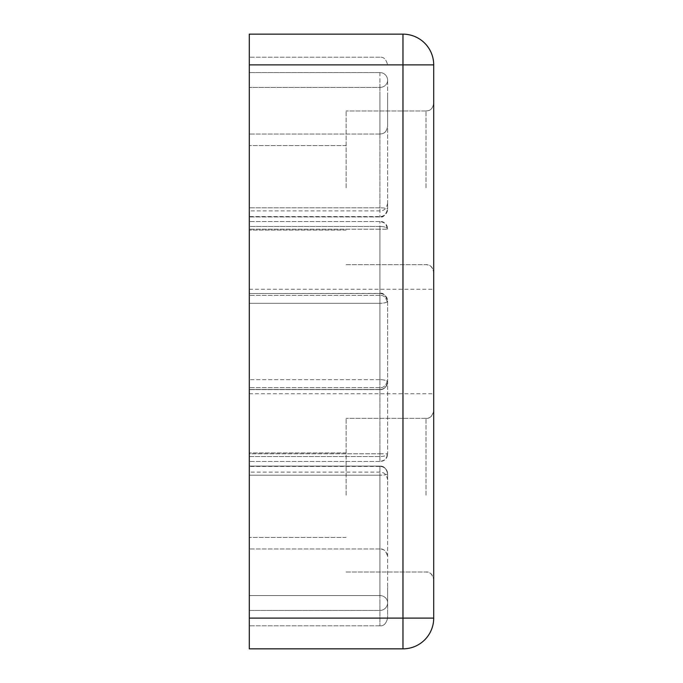 <?xml version="1.0" encoding="UTF-8"?>
<svg xmlns="http://www.w3.org/2000/svg" width="683" height="683" viewBox="0 0 683 683"><rect width="100%" height="100%" fill="white"/><g stroke="black" fill="none" stroke-linecap="round" stroke-linejoin="round"><path stroke-width="0.51" stroke-dasharray="3.42 2.56" d="M387.603 473.771A7.684 1.426 180 0 1 379.919 475.197A7.684 1.426 180 0 0 387.603 473.771L387.603 602.748L387.603 473.771C387.603 481.822 387.603 481.822 387.603 473.771C387.603 481.822 387.603 481.822 387.603 473.771A7.684 7.351 180 0 0 379.919 466.421A7.684 7.351 180 0 1 387.603 473.771C386.356 468.453 383.795 465.891 379.919 466.088L379.919 595.576A7.684 7.171 0 0 1 387.603 602.748A7.684 7.171 0 0 0 379.919 595.576L249.295 595.576L249.295 610.431L379.919 610.431L249.295 610.431L249.295 452.914L249.295 595.576L379.919 595.576L379.919 475.197L249.295 475.197L379.919 475.197L379.919 466.088L249.295 466.421L379.919 466.421L379.919 472.124L379.919 466.088L249.295 466.088L379.919 466.088C383.795 465.891 386.356 468.453 387.603 473.771M387.603 80.252A7.684 7.171 180 0 1 379.919 87.424A7.684 7.171 180 0 0 387.603 80.252L387.603 209.229A7.684 1.426 0 0 0 379.919 207.803A7.684 1.426 0 0 1 387.603 209.229L387.603 80.252A7.684 7.684 0 0 0 379.919 72.569L249.295 72.569L249.295 87.424L249.295 72.569L379.919 72.569A7.684 7.684 0 0 1 387.603 80.252M387.603 301.075A7.684 2.245 180 0 1 379.919 303.32A7.684 2.245 180 0 0 387.603 301.075A7.684 7.547 180 0 0 379.919 293.528A7.684 7.547 180 0 1 387.603 301.075L387.603 453.794A7.684 2.758 0 0 1 379.919 456.551A7.684 2.758 0 0 0 387.603 453.794L387.603 381.925A7.684 2.245 0 0 0 379.919 379.68A7.684 2.245 0 0 1 387.603 381.925A7.684 7.547 0 0 1 379.919 389.472A7.684 7.547 0 0 0 387.603 381.925L387.603 301.075C386.356 295.765 383.795 293.203 379.919 293.391L379.919 379.68L379.919 303.32L249.295 303.32L249.295 379.68L249.295 303.32L379.919 303.32L379.919 226.449A7.684 2.758 180 0 1 387.603 229.206A7.684 2.758 180 0 0 379.919 226.449L249.295 226.449L249.295 453.794L249.295 221.523L249.295 295.397L249.295 226.449L379.919 226.449L379.919 295.397L379.919 293.528L249.295 293.528L379.919 293.391C382.975 292.409 385.536 294.971 387.603 301.075M387.603 587.38L387.603 618.115L387.603 587.38M387.603 95.62L387.603 126.355L387.603 95.62M433.705 187.825L433.705 103.304L433.705 187.825M433.705 495.175L433.705 410.654L433.705 495.175M249.295 187.825L249.295 87.424L249.295 187.825M346.11 187.825L346.11 110.987L346.11 187.825M346.11 495.175L346.11 418.337L346.11 495.175M249.295 587.38L249.295 548.961L249.295 587.38M249.295 95.62L249.295 57.201L249.295 95.62M433.705 341.5L433.705 289.25L433.705 341.5M249.295 341.5L249.295 289.25L249.295 341.5M249.295 389.472L249.295 461.477L249.295 387.603L249.295 389.472L379.919 389.472L249.295 389.472M249.295 216.579L249.295 207.803L249.295 216.912L249.295 210.876L249.295 216.579L379.919 216.579A7.684 7.351 0 0 0 387.603 209.229C387.603 201.178 387.603 201.178 387.603 209.229C387.603 201.178 387.603 201.178 387.603 209.229A7.684 7.351 0 0 1 379.919 216.579L249.295 216.579M249.295 495.175L249.295 537.436L249.295 495.175M249.295 618.115L402.97 618.115L402.97 64.885L433.705 64.885L433.705 618.115A30.735 30.735 0 0 1 402.97 648.85L249.295 648.85L249.295 34.15L402.97 34.15L402.97 64.885L249.295 64.885M249.295 453.794L249.295 461.477L249.295 453.794L379.919 453.794L379.919 229.206L249.295 229.206L379.919 229.206L379.919 453.794L249.295 453.794M433.705 64.885A30.735 30.735 0 0 0 402.97 34.15A30.735 30.735 0 0 1 433.705 64.885M387.603 602.748A7.684 7.684 0 0 1 379.919 610.431A7.684 7.684 0 0 0 387.603 602.748A7.684 7.684 0 0 1 379.919 610.431L379.919 602.748L379.919 610.431A7.684 7.684 0 0 0 387.603 602.748M379.919 87.424L379.919 207.803L379.919 87.424L249.295 87.424L379.919 87.424L379.919 80.252L379.919 87.424M379.919 587.38L379.919 625.799L379.919 587.38M379.919 95.62L379.919 134.039L379.919 95.62M426.021 187.825L426.021 110.987L426.021 187.825M426.021 495.175L426.021 418.337L426.021 495.175M379.919 381.925L379.919 389.609L379.919 379.68L249.295 379.68L379.919 379.68L379.919 381.925M379.919 209.229L379.919 216.912L379.919 207.803L249.295 207.803L379.919 207.803L379.919 209.229M433.705 618.115L402.97 618.115L402.97 648.85M249.295 456.551L379.919 456.551L379.919 387.603L379.919 456.551L249.295 456.551M379.919 602.748L379.919 595.576L379.919 602.748M379.919 229.206L379.919 221.523L379.919 229.206L387.603 229.206L379.919 229.206M379.919 453.794L387.603 453.794L379.919 453.794L379.919 461.477L379.919 453.794M379.919 456.551L379.919 461.477L379.919 456.551M379.919 72.569L379.919 80.252L379.919 72.569M379.919 625.799C383.65 626.209 386.211 623.647 387.603 618.115C386.211 623.647 383.65 626.209 379.919 625.799L249.295 625.799L379.919 625.799M379.919 134.039C382.343 133.629 386.091 134.03 387.603 126.355C386.091 134.03 382.343 133.629 379.919 134.039L249.295 134.039L379.919 134.039M426.021 110.987C428.446 110.578 432.194 110.979 433.705 103.304C432.194 110.979 428.446 110.578 426.021 110.987L346.11 110.987L426.021 110.987M426.021 418.337C429.752 418.747 432.313 416.186 433.705 410.654C432.194 418.329 428.446 417.928 426.021 418.337L346.11 418.337L426.021 418.337M346.11 145.564L249.295 145.564L346.11 145.564M346.11 452.914L249.295 452.914L346.11 452.914M379.919 548.961L249.295 548.961L379.919 548.961C382.343 549.371 386.091 548.97 387.603 556.645C386.211 551.113 383.65 548.551 379.919 548.961M379.919 57.201L249.295 57.201L379.919 57.201C383.65 56.791 386.211 59.353 387.603 64.885C386.211 59.353 383.65 56.791 379.919 57.201M249.295 289.25L433.705 289.25M379.919 389.609L249.295 389.609L379.919 389.609C383.795 389.797 386.356 387.235 387.603 381.925C386.356 387.235 383.795 389.797 379.919 389.609M379.919 216.912L249.295 216.912L379.919 216.912C382.975 217.903 385.536 215.341 387.603 209.229C386.356 214.547 383.795 217.109 379.919 216.912M346.11 230.086L249.295 230.086L346.11 230.086M346.11 537.436L249.295 537.436L346.11 537.436M387.603 479.808C386.091 472.132 382.343 472.534 379.919 472.124L249.295 472.124M379.919 295.397L249.295 295.397L379.919 295.397C383.65 294.988 386.211 297.549 387.603 303.081C386.211 297.549 383.65 294.988 379.919 295.397M379.919 387.603L249.295 387.603L379.919 387.603C383.65 388.012 386.211 385.451 387.603 379.919C386.211 385.451 383.65 388.012 379.919 387.603M387.603 203.192C386.091 210.868 382.343 210.466 379.919 210.876L249.295 210.876M249.295 393.75L433.705 393.75M379.919 221.523L249.295 221.523L379.919 221.523C383.65 221.104 386.211 223.665 387.603 229.206C387.193 226.773 387.594 223.034 379.919 221.523M379.919 461.477L249.295 461.477L379.919 461.477C382.343 461.068 386.091 461.477 387.603 453.794C387.193 456.227 387.594 459.966 379.919 461.477M346.11 264.663L426.021 264.663C429.752 264.253 432.313 266.814 433.705 272.346C432.194 264.671 428.446 265.072 426.021 264.663L346.11 264.663M346.11 572.013L426.021 572.013C428.446 572.422 432.194 572.021 433.705 579.696C432.313 574.164 429.752 571.603 426.021 572.013L346.11 572.013"/><path stroke-width="1.02" d="M249.295 618.115L249.295 648.85L402.97 648.85L402.97 618.115L249.295 618.115L249.295 64.885L402.97 64.885L402.97 618.115L433.705 618.115A30.735 30.735 0 0 1 402.97 648.85A30.735 30.735 0 0 0 433.705 618.115L433.705 64.885A30.735 30.735 0 0 0 402.97 34.15L249.295 34.15L249.295 64.885M433.705 64.885L402.97 64.885L402.97 34.15"/></g></svg>
